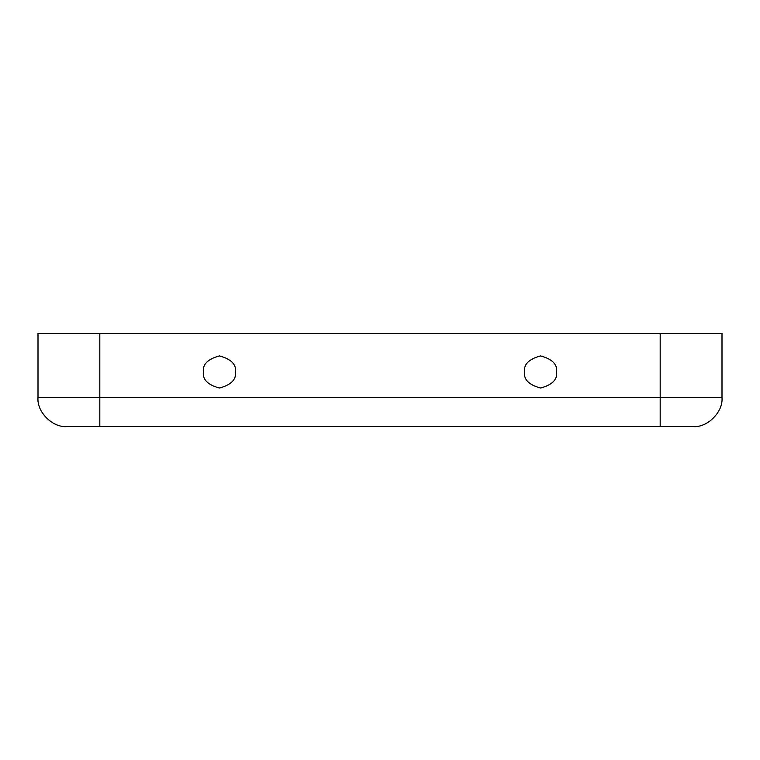<?xml version="1.0" encoding="UTF-8"?>
<svg xmlns="http://www.w3.org/2000/svg" width="760" height="760" viewBox="0 0 760 760"><rect width="100%" height="100%" fill="white"/><g stroke="black" fill="none" stroke-linecap="round" stroke-linejoin="round"><path stroke-width="1.14" d="M693.101 426.559L66.899 426.559L660.183 426.559L660.183 397.66L722 397.66L722 333.44L722 397.66L660.183 397.66L660.183 333.44L660.183 397.66L99.816 397.66L99.816 333.44L38 333.44L38 397.66L660.183 397.66L660.183 426.559L693.101 426.559C707.399 427.851 723.292 411.958 722 397.66C723.292 411.958 707.399 427.851 693.101 426.559M722 333.44L660.183 333.44L722 333.44M38 397.66L38 333.44L660.183 333.44L99.816 333.44L99.816 426.559L99.816 397.66L38 397.66C36.708 411.958 52.601 427.851 66.899 426.559C52.601 427.851 36.708 411.958 38 397.66M556.624 371.972C557.536 379.563 552.178 384.911 540.559 388.027C528.95 384.911 523.592 379.563 524.505 371.972C523.592 364.382 528.95 359.034 540.559 355.917C552.178 359.034 557.536 364.382 556.624 371.972C557.536 364.382 552.178 359.034 540.559 355.917C528.95 359.034 523.592 364.382 524.505 371.972C523.592 379.563 528.95 384.911 540.559 388.027C552.178 384.911 557.536 379.563 556.624 371.972M235.495 371.972C236.407 379.563 231.049 384.911 219.44 388.027C207.822 384.911 202.464 379.563 203.376 371.972C202.464 364.382 207.822 359.034 219.44 355.917C231.049 359.034 236.407 364.382 235.495 371.972C236.407 364.382 231.049 359.034 219.44 355.917C207.822 359.034 202.464 364.382 203.376 371.972C202.464 379.563 207.822 384.911 219.44 388.027C231.049 384.911 236.407 379.563 235.495 371.972"/></g></svg>
